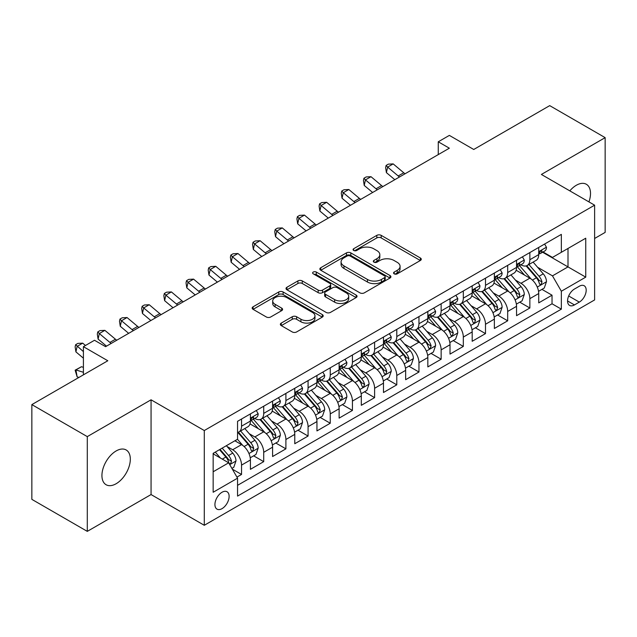<?xml version="1.0" encoding="UTF-8"?>
<svg xmlns="http://www.w3.org/2000/svg" width="637" height="637" viewBox="0 0 637 637"><rect width="100%" height="100%" fill="white"/><g stroke="black" fill="none" stroke-linecap="round" stroke-linejoin="round"><path stroke-width="0.96" d="M394.192 273.846A2.158 1.242 0 0 0 397.233 273.846L420.364 260.493A3.081 1.776 0 0 0 421.272 259.235A3.081 1.776 0 0 0 420.364 257.985L381.181 235.356A3.081 1.776 0 0 0 376.825 235.356L353.702 248.717A2.158 1.242 0 0 0 353.065 249.593A2.158 1.242 0 0 0 353.702 250.468A2.158 1.242 0 0 0 356.744 250.468L359.738 248.741A9.85 5.685 0 0 1 373.672 248.741L376.937 250.628A9.85 5.685 0 0 1 379.819 254.649A9.85 5.685 0 0 1 376.937 258.67L373.943 260.398A2.158 1.242 0 0 0 373.314 261.281A2.158 1.242 0 0 0 373.943 262.157A2.158 1.242 0 0 0 376.993 262.157L379.986 260.429A9.85 5.685 0 0 1 393.921 260.429L397.185 262.317A9.85 5.685 0 0 1 400.068 266.338A9.85 5.685 0 0 1 397.185 270.359L394.192 272.087A2.158 1.242 0 0 0 393.555 272.97A2.158 1.242 0 0 0 394.192 273.846L394.192 272.087M116.125 483.738A20.073 11.585 120 0 0 129.239 466.053A20.073 11.585 120 0 0 126.166 449.969A20.073 11.585 120 0 0 116.125 450.964A20.073 11.585 120 0 0 103.011 468.649A20.073 11.585 120 0 0 106.092 484.733A20.073 11.585 120 0 0 116.125 483.738M588.93 201.897A20.073 11.585 120 0 0 586.358 184.276A20.073 11.585 120 0 0 576.318 185.271A20.073 11.585 120 0 0 569.804 190.861M222.026 508.644A10.033 5.797 120 0 0 228.579 499.798A10.033 5.797 120 0 0 227.043 491.756A10.033 5.797 120 0 0 222.026 492.258A10.033 5.797 120 0 0 215.465 501.096A10.033 5.797 120 0 0 217.01 509.138A10.033 5.797 120 0 0 222.026 508.644M281.259 323.086A3.081 1.776 0 0 0 280.36 324.344A3.081 1.776 0 0 0 281.259 325.603L292.256 331.949A3.081 1.776 0 0 0 296.611 331.949L322.298 317.115A3.081 1.776 0 0 0 323.198 315.856A3.081 1.776 0 0 0 322.298 314.598L283.115 291.977A3.081 1.776 0 0 0 278.759 291.977L253.072 306.811A3.081 1.776 0 0 0 252.172 308.069A3.081 1.776 0 0 0 253.072 309.327L266.354 316.987A3.081 1.776 0 0 0 270.701 316.987L281.697 310.641A3.081 1.776 0 0 0 282.597 309.383A3.081 1.776 0 0 0 281.697 308.133L275.112 304.327A8.233 4.754 0 0 1 272.7 300.967A8.233 4.754 0 0 1 277.78 296.571A8.233 4.754 0 0 1 286.761 297.606L312.552 312.496A8.233 4.754 0 0 1 314.965 315.856A8.233 4.754 0 0 1 309.885 320.252A8.233 4.754 0 0 1 300.911 319.225L296.611 316.74A3.081 1.776 0 0 0 292.256 316.74L281.259 323.086L281.259 325.603M594.616 238.477L605.15 232.394L605.15 137.64L549.707 105.631L473.745 149.48L449.348 135.394L438.264 141.796L449.348 148.198L105.591 346.671L94.499 340.269L83.415 346.671L83.415 374.835M87.293 436.616L87.293 531.369L151.057 494.559L151.057 399.805L87.293 436.616L31.85 404.606L107.812 360.757L83.415 346.671M151.057 399.805L204.286 430.54L594.616 205.178L594.616 299.931L204.286 525.294L204.286 430.54M605.15 137.64L541.386 174.45L594.616 205.178M359.961 292.861A3.081 1.776 0 0 0 364.308 292.861L389.995 278.027A3.081 1.776 0 0 0 390.903 276.769A3.081 1.776 0 0 0 389.995 275.518L350.812 252.889A3.081 1.776 0 0 0 346.456 252.889L320.769 267.723A3.081 1.776 0 0 0 319.87 268.981A3.081 1.776 0 0 0 320.769 270.239L359.961 292.861M314.121 274.316A2.158 1.242 0 0 1 316.31 274.619L316.31 272.055L356.147 295.058A3.081 1.776 0 0 1 357.046 296.316A3.081 1.776 0 0 1 356.147 297.575L330.46 312.401A3.081 1.776 0 0 1 326.104 312.401L286.921 289.779L286.921 287.263A3.081 1.776 0 0 0 286.021 288.521A3.081 1.776 0 0 0 286.921 289.779M286.921 287.263L297.917 280.917A3.081 1.776 0 0 1 302.272 280.917L318.158 290.098A3.081 1.776 0 0 0 322.513 290.098L329.807 285.886A3.081 1.776 0 0 0 330.707 284.628A3.081 1.776 0 0 0 329.807 283.369L313.261 273.814A2.158 1.242 0 0 1 312.632 272.939A2.158 1.242 0 0 1 313.961 271.792A2.158 1.242 0 0 1 316.31 272.055M87.293 531.369L31.85 499.36L31.85 404.606M236.94 477.113L241.542 474.454L232.338 469.143M227.106 446.529L232.672 449.746A12.549 7.246 60 0 1 241.542 465.114L250.413 459.986L250.413 469.334L263.718 461.65L253.63 455.829M249.282 433.725L254.848 436.942A12.549 7.246 60 0 1 263.718 452.302L272.588 447.182L272.588 456.53L285.902 448.846L275.805 443.026M271.458 420.922L277.023 424.138A12.549 7.246 60 0 1 285.902 439.498L294.772 434.378L294.772 443.726L308.077 436.042L297.989 430.222M293.633 408.118L299.207 411.335A12.549 7.246 60 0 1 308.077 426.694L316.947 421.575L316.947 430.923L330.253 423.239L320.164 417.41M315.817 395.314L321.382 398.531A12.549 7.246 60 0 1 330.253 413.891L339.123 408.771L339.123 418.119L352.436 410.435L342.34 404.606M337.992 382.511L343.558 385.719A12.549 7.246 60 0 1 352.436 401.087L361.306 395.967L361.306 405.315L374.612 397.631L364.515 391.803M360.168 369.707L365.742 372.916A12.549 7.246 60 0 1 374.612 388.283L383.482 383.163L383.482 392.511L396.787 384.828L386.699 378.999M382.351 356.903L387.917 360.112A12.549 7.246 60 0 1 396.787 375.48L405.658 370.36L405.658 379.708L418.963 372.024L408.874 366.195M404.527 344.091L410.093 347.308A12.549 7.246 60 0 1 418.963 362.676L427.841 357.556L427.841 366.904L441.146 359.22L431.05 353.392M426.702 331.288L432.276 334.505A12.549 7.246 60 0 1 441.146 349.872L450.017 344.752L450.017 354.1L463.322 346.417L453.233 340.588M448.886 318.484L454.452 321.701A12.549 7.246 60 0 1 463.322 337.069L472.192 331.949L472.192 341.289L485.498 333.613L475.409 327.784M471.062 305.68L476.627 308.897A12.549 7.246 60 0 1 485.498 324.265L494.368 319.137L494.368 328.485L507.681 320.809L497.585 314.981M493.237 292.877L498.803 296.094A12.549 7.246 60 0 1 507.681 311.461L516.551 306.333L516.551 315.681L529.857 307.997L529.857 298.657A12.549 7.246 -120 0 0 520.986 283.29L515.413 280.073M519.768 302.177L529.857 307.997M250.413 459.986A12.549 7.246 -120 0 0 241.542 444.626L234.886 440.78M272.588 447.182A12.549 7.246 -120 0 0 263.718 431.822L250.007 423.9M294.772 434.378A12.549 7.246 -120 0 0 285.902 419.011L272.182 411.096M316.947 421.575A12.549 7.246 -120 0 0 308.077 406.207L294.358 398.292M339.123 408.771A12.549 7.246 -120 0 0 330.253 393.403L316.541 385.489M361.306 395.967A12.549 7.246 -120 0 0 352.436 380.6L338.717 372.685M383.482 383.163A12.549 7.246 -120 0 0 374.612 367.796L360.892 359.881M405.658 370.36A12.549 7.246 -120 0 0 396.787 354.992L383.076 347.077M427.841 357.556A12.549 7.246 -120 0 0 418.963 342.188L405.251 334.266M450.017 344.752A12.549 7.246 -120 0 0 441.146 329.385L427.427 321.462M472.192 331.949A12.549 7.246 -120 0 0 463.322 316.581L449.603 308.658M494.368 319.137A12.549 7.246 -120 0 0 485.498 303.777L471.786 295.855M516.551 306.333A12.549 7.246 -120 0 0 507.681 290.974L493.962 283.051M579.312 286.236L574.431 289.047A9.722 5.614 120 0 0 568.085 297.622A9.722 5.614 120 0 0 569.574 305.41A9.722 5.614 120 0 0 574.431 304.932L579.312 302.113A9.722 5.614 120 0 0 585.666 293.546A9.722 5.614 120 0 0 584.177 285.75A9.722 5.614 120 0 0 579.312 286.236M213.156 471.77L228.683 462.804L237.553 478.172L237.553 496.096L561.348 309.152L561.348 291.228L552.478 275.861L537.596 267.269M237.553 478.172L213.156 492.258L213.156 453.329L237.553 439.243L237.553 421.32L561.348 234.376L561.348 252.3L585.745 238.214L585.745 277.143L561.348 291.228M254.736 418.437L254.848 418.501A12.549 7.246 60 0 0 261.122 419.122L269.992 414.002A12.549 7.246 -120 0 0 272.588 408.261L272.588 401.087M276.912 405.634L277.023 405.697A12.549 7.246 60 0 0 283.298 406.318L292.168 401.199A12.549 7.246 -120 0 0 294.772 395.458L294.772 388.283M299.087 392.822L299.207 392.894A12.549 7.246 60 0 0 305.481 393.515L314.352 388.395A12.549 7.246 -120 0 0 316.947 382.646L316.947 375.48M321.271 380.018L321.382 380.09A12.549 7.246 60 0 0 327.657 380.711L336.527 375.591A12.549 7.246 -120 0 0 339.123 369.842L339.123 362.676M343.447 367.215L343.558 367.286A12.549 7.246 60 0 0 349.832 367.907L358.703 362.787A12.549 7.246 -120 0 0 361.306 357.038L361.306 349.872M365.622 354.411L365.742 354.483A12.549 7.246 60 0 0 372.008 355.104L380.886 349.976A12.549 7.246 -120 0 0 383.482 344.235L383.482 337.069M387.798 341.607L387.917 341.679A12.549 7.246 60 0 0 394.192 342.3L403.062 337.172A12.549 7.246 -120 0 0 405.658 331.431L405.658 324.265M409.981 328.803L410.093 328.875A12.549 7.246 60 0 0 416.367 329.496L425.237 324.368A12.549 7.246 -120 0 0 427.841 318.627L427.841 311.453M432.157 316L432.276 316.063A12.549 7.246 60 0 0 438.543 316.685L447.421 311.565A12.549 7.246 -120 0 0 450.017 305.824L450.017 298.649M454.332 303.196L454.452 303.26A12.549 7.246 60 0 0 460.726 303.881L469.596 298.761A12.549 7.246 -120 0 0 472.192 293.02L472.192 285.846M476.516 290.392L476.627 290.456A12.549 7.246 60 0 0 482.902 291.077L491.772 285.957A12.549 7.246 -120 0 0 494.368 280.216L494.368 273.042M498.691 277.589L498.803 277.652A12.549 7.246 60 0 0 505.077 278.273L513.948 273.154A12.549 7.246 -120 0 0 516.551 267.413L516.551 260.238M237.553 485.338L552.032 303.777L552.032 295.194L538.727 302.878L538.727 293.53A12.549 7.246 -120 0 0 529.857 278.17L516.137 270.247M520.867 264.785L520.986 264.849A12.549 7.246 -120 0 0 527.261 265.47A12.549 7.246 -120 0 0 529.857 259.729L529.857 252.555M527.261 265.47L536.131 260.35A12.549 7.246 -120 0 0 538.727 254.609L538.727 247.435M241.542 419.011L241.542 426.185A12.549 7.246 60 0 1 238.947 431.926A12.549 7.246 60 0 1 237.553 432.435M238.947 431.926L247.817 426.806A12.549 7.246 -120 0 0 250.413 421.065L250.413 413.891M263.718 406.207L263.718 413.381A12.549 7.246 60 0 1 261.122 419.122M285.902 393.403L285.902 400.577A12.549 7.246 60 0 1 283.298 406.318M308.077 380.6L308.077 387.774A12.549 7.246 60 0 1 305.481 393.515M330.253 367.796L330.253 374.97A12.549 7.246 60 0 1 327.657 380.711M352.436 354.992L352.436 362.166A12.549 7.246 60 0 1 349.832 367.907M374.612 342.188L374.612 349.355A12.549 7.246 60 0 1 372.008 355.104M396.787 329.385L396.787 336.551A12.549 7.246 60 0 1 394.192 342.3M418.963 316.581L418.963 323.747A12.549 7.246 60 0 1 416.367 329.496M441.146 303.777L441.146 310.944A12.549 7.246 60 0 1 438.543 316.685M463.322 290.974L463.322 298.14A12.549 7.246 60 0 1 460.726 303.881M485.498 278.162L485.498 285.336A12.549 7.246 60 0 1 482.902 291.077M507.681 265.358L507.681 272.532A12.549 7.246 60 0 1 505.077 278.273M507.681 311.461L507.681 320.809M485.498 324.265L485.498 333.613M463.322 337.069L463.322 346.417M441.146 349.872L441.146 359.22M418.963 362.676L418.963 372.024M396.787 375.48L396.787 384.828M374.612 388.283L374.612 397.631M352.436 401.087L352.436 410.435M330.253 413.891L330.253 423.239M308.077 426.694L308.077 436.042M285.902 439.498L285.902 448.846M263.718 452.302L263.718 461.65M241.542 465.114L241.542 474.454M228.683 462.804L213.156 453.839M552.478 275.861L568.005 266.895L568.005 248.462L585.745 238.214M542.605 252.236L585.745 277.143M543.05 251.981L552.478 257.42L561.348 252.3M151.057 494.559L204.286 525.294M438.264 141.796L438.264 154.608M541.944 289.373L552.032 295.194M552.032 303.777L561.348 309.152M395.051 274.157L397.185 272.923A9.85 5.685 0 0 0 400.068 268.902L400.068 266.338M379.819 254.649L379.819 257.213A9.85 5.685 0 0 1 376.937 261.234L374.803 262.468M420.324 260.517L381.181 237.919A3.081 1.776 0 0 0 376.825 237.919L354.562 250.779M389.955 278.05L350.812 255.453A3.081 1.776 0 0 0 346.456 255.453L320.817 270.263M384.557 277.652A2.158 1.242 0 0 0 385.186 276.769A2.158 1.242 0 0 0 384.557 275.893L350.159 256.034A2.158 1.242 0 0 0 347.117 256.034L343.956 257.858A9.85 5.685 0 0 0 341.074 261.879A9.85 5.685 0 0 0 343.956 265.9L367.469 279.476A9.85 5.685 0 0 0 381.404 279.476L384.557 277.652L384.557 280.208A2.158 1.242 0 0 0 385.186 279.332L385.186 276.769M341.074 261.879L341.074 264.443A9.85 5.685 0 0 0 343.956 268.464L343.956 265.9M384.557 280.208L381.404 282.032A9.85 5.685 0 0 1 367.469 282.032L343.956 268.464M286.961 289.803L297.917 283.481L297.917 280.917M330.707 284.628L330.707 287.191A3.081 1.776 0 0 1 329.807 288.442L322.513 292.654A3.081 1.776 0 0 1 318.158 292.654L302.272 283.481A3.081 1.776 0 0 0 297.917 283.481M316.31 274.619L356.107 297.598M334.648 299.613A8.233 4.754 0 0 0 343.622 300.648A8.233 4.754 0 0 0 348.71 296.253A8.233 4.754 0 0 0 346.297 292.893L337.212 287.645A3.081 1.776 0 0 0 332.856 287.645L325.563 291.857A3.081 1.776 0 0 0 324.663 293.108A3.081 1.776 0 0 0 325.563 294.366L334.648 299.613L334.648 302.177A8.233 4.754 0 0 0 343.622 303.204A8.233 4.754 0 0 0 348.71 298.817L348.71 296.253M324.663 293.108L324.663 295.672A3.081 1.776 0 0 0 325.563 296.93L325.563 294.366M334.648 302.177L325.563 296.93M314.965 315.856L314.965 318.42A8.233 4.754 0 0 1 309.885 322.816A8.233 4.754 0 0 1 300.911 321.781L296.611 319.296A3.081 1.776 0 0 0 292.256 319.296L281.299 325.626M272.7 300.967L272.7 303.523A8.233 4.754 0 0 0 275.112 306.891L275.112 304.327M281.658 310.665L275.112 306.891M322.258 317.138L283.115 294.541A3.081 1.776 0 0 0 278.759 294.541L253.112 309.343M538.544 291.332L544.269 288.028L546.49 281.626A8.313 4.801 -120 0 0 543.25 273.822L533.121 262.086M531.091 278.974L519.505 265.565M524.498 275.073L517.777 267.293A19.914 11.498 -120 0 0 517.156 266.6M526.13 265.924L536.378 277.788A8.313 4.801 60 0 1 539.34 283.513L539.945 284.5L541.068 284.341L541.999 281.976A8.313 4.801 -120 0 0 539.037 276.251L528.901 264.522M526.727 265.725L537.739 278.48A4.236 2.444 60 0 1 538.806 280.137L541.999 281.976M544.603 244.043L546.49 247.307A8.313 4.801 60 0 1 544.77 250.986L540.55 253.415A8.313 4.801 -120 0 0 541.999 251.504L541.824 250.763M539.006 253.805L539.037 253.805A8.313 4.801 -120 0 0 540.55 253.415M540.924 250.882L541.999 251.504C541.482 250.253 540.59 250.763 539.34 253.04A8.313 4.801 60 0 1 538.727 254.219M399.51 176.975A15.686 9.053 60 0 1 398.205 175.971L387.638 167.093L386.404 172.619L394.813 179.69M405.052 173.774A15.686 9.053 60 0 1 403.747 172.77L393.18 163.892L387.638 167.093L386.118 165.429L388.339 164.147L393.18 163.892M386.404 172.619L385.624 167.635L386.118 165.429M516.36 304.136L522.093 300.831L524.307 294.429A8.313 4.801 -120 0 0 521.074 286.626L510.938 274.889M508.907 291.778L497.33 278.377M502.322 287.876L495.602 280.097A19.914 11.498 -120 0 0 494.981 279.404M503.947 278.727L514.202 290.591A8.313 4.801 60 0 1 517.164 296.316L517.77 297.304L518.892 297.145L519.824 294.78A8.313 4.801 -120 0 0 516.862 289.055L506.726 277.326M504.552 278.536L515.564 291.284A4.236 2.444 60 0 1 516.631 292.94L519.824 294.78M494.185 316.947L499.918 313.635L502.131 307.233A8.313 4.801 -120 0 0 498.898 299.43L488.762 287.693M486.732 304.59L475.154 291.181M480.139 300.68L473.418 292.901A19.914 11.498 -120 0 0 472.805 292.208M481.771 291.531L492.019 303.395A8.313 4.801 60 0 1 494.981 309.12L495.586 310.108L496.709 309.948L497.648 307.583A8.313 4.801 -120 0 0 494.678 301.858L484.55 290.13M482.376 291.34L493.388 304.088A4.236 2.444 60 0 1 494.455 305.744L497.648 307.583M472.009 329.751L477.734 326.439L479.956 320.037A8.313 4.801 -120 0 0 476.715 312.234L466.587 300.497M464.556 317.393L452.971 303.984M457.963 313.484L451.243 305.704A19.914 11.498 -120 0 0 450.622 305.012M459.596 304.335L469.843 316.199A8.313 4.801 60 0 1 472.805 321.924L473.41 322.911L474.533 322.752L475.465 320.387A8.313 4.801 -120 0 0 472.503 314.662L462.374 302.933M460.193 304.144L471.213 316.892A4.236 2.444 60 0 1 472.28 318.548L475.465 320.387M449.826 342.555L455.559 339.242L457.78 332.84A8.313 4.801 -120 0 0 454.539 325.037L444.403 313.308M442.373 330.197L430.795 316.788M435.788 326.287L429.067 318.508A19.914 11.498 -120 0 0 428.446 317.815M437.412 317.138L447.668 329.003A8.313 4.801 60 0 1 450.63 334.728L451.235 335.715L452.358 335.556L453.289 333.199A8.313 4.801 -120 0 0 450.327 327.466L440.191 315.737M438.017 316.947L449.029 329.695A4.236 2.444 60 0 1 450.096 331.351L453.289 333.199M522.428 256.846L524.307 260.111A8.313 4.801 60 0 1 522.587 263.79L518.375 266.218A8.313 4.801 -120 0 0 519.824 264.307L519.649 263.567M516.83 266.608L516.862 266.608A8.313 4.801 -120 0 0 518.375 266.218M518.749 263.686L519.824 264.307C519.298 263.057 518.414 263.567 517.164 265.844A8.313 4.801 60 0 1 516.551 267.03M377.335 189.778A15.686 9.053 60 0 1 376.029 188.775L365.455 179.897L364.229 185.423L372.637 192.493M382.877 186.577A15.686 9.053 60 0 1 381.571 185.574L371.005 176.696L365.455 179.897L363.942 178.233L366.156 176.951L371.005 176.696M364.229 185.423L363.448 180.446L363.942 178.233M500.252 269.65L502.131 272.915A8.313 4.801 60 0 1 500.411 276.593L496.199 279.03A8.313 4.801 -120 0 0 497.648 277.111L497.473 276.37M494.646 279.412L494.678 279.412A8.313 4.801 -120 0 0 496.199 279.03M496.573 276.49L497.648 277.111C497.123 275.861 496.239 276.37 494.981 278.648A8.313 4.801 60 0 1 494.368 279.834M355.151 202.582A15.686 9.053 60 0 1 353.846 201.579L343.279 192.7L342.045 198.226L350.454 205.297M360.701 199.381A15.686 9.053 60 0 1 359.395 198.378L348.821 189.5L343.279 192.7L341.758 191.036L343.98 189.754L348.821 189.5M342.045 198.226L341.273 193.25L341.758 191.036M478.068 282.454L479.956 285.718A8.313 4.801 60 0 1 478.236 289.397L474.024 291.834A8.313 4.801 -120 0 0 475.465 289.915L475.29 289.182M472.471 292.224L472.503 292.216A8.313 4.801 -120 0 0 474.024 291.834M474.398 289.294L475.465 289.915C474.947 288.665 474.055 289.174 472.805 291.451A8.313 4.801 60 0 1 472.192 292.638M332.976 215.394A15.686 9.053 60 0 1 331.67 214.39L321.104 205.504L319.87 211.03L328.278 218.101M338.518 212.185A15.686 9.053 60 0 1 337.22 211.189L326.646 202.303L321.104 205.504L319.583 203.84L321.804 202.558L326.646 202.303M319.87 211.03L319.089 206.054L319.583 203.84M455.893 295.257L457.78 298.522A8.313 4.801 60 0 1 456.052 302.201L451.84 304.637A8.313 4.801 -120 0 0 453.289 302.718L453.114 301.986M450.295 305.027L450.327 305.027A8.313 4.801 -120 0 0 451.84 304.637M452.214 302.097L453.289 302.718C452.764 301.468 451.88 301.978 450.63 304.255A8.313 4.801 60 0 1 450.017 305.442M310.8 228.197A15.686 9.053 60 0 1 309.494 227.194L298.92 218.308L297.694 223.834L306.102 230.905M316.342 224.996A15.686 9.053 60 0 1 315.036 223.993L304.47 215.107L298.92 218.308L297.407 216.644L299.621 215.362L304.47 215.107M297.694 223.834L296.914 218.857L297.407 216.644M427.65 355.358L433.383 352.046L435.597 345.644A8.313 4.801 -120 0 0 432.364 337.841L422.227 326.112M420.197 343.001L408.62 329.592M413.604 339.091L406.884 331.312A19.914 11.498 -120 0 0 406.271 330.619M415.236 329.942L425.484 341.806A8.313 4.801 60 0 1 428.454 347.539L429.051 348.519L430.174 348.359L431.114 346.002A8.313 4.801 -120 0 0 428.152 340.277L418.015 328.541M415.842 329.751L426.854 342.499A4.236 2.444 60 0 1 427.921 344.155L431.114 346.002M433.717 308.061L435.597 311.326A8.313 4.801 60 0 1 433.877 315.004L429.664 317.441A8.313 4.801 -120 0 0 431.114 315.522L430.938 314.789M428.112 317.831L428.152 317.831A8.313 4.801 -120 0 0 429.664 317.441M430.039 314.909L431.114 315.522C430.588 314.272 429.704 314.782 428.454 317.059A8.313 4.801 60 0 1 427.841 318.245M288.617 241.001A15.686 9.053 60 0 1 287.319 239.998L276.745 231.112L275.51 236.645L283.927 243.708M294.167 237.8A15.686 9.053 60 0 1 292.861 236.797L282.287 227.911L276.745 231.112L275.232 229.447L277.445 228.165L282.287 227.911M275.51 236.645L274.738 231.661L275.232 229.447M405.474 368.162L411.207 364.85L413.421 358.448A8.313 4.801 -120 0 0 410.18 350.645L400.052 338.916M398.021 355.804L386.436 342.395M391.429 351.903L384.708 344.115A19.914 11.498 -120 0 0 384.095 343.423M393.061 342.746L403.309 354.618A8.313 4.801 60 0 1 406.271 360.343L406.876 361.322L407.998 361.171L408.93 358.806A8.313 4.801 -120 0 0 405.968 353.081L395.84 341.344M393.666 342.555L404.678 355.303A4.236 2.444 60 0 1 405.745 356.959L408.93 358.806M411.534 320.865L413.421 324.129A8.313 4.801 60 0 1 411.701 327.808L407.489 330.245A8.313 4.801 -120 0 0 408.93 328.326L408.755 327.593M405.936 330.635L405.968 330.635A8.313 4.801 -120 0 0 407.489 330.245M407.863 327.713L408.93 328.326C408.413 327.076 407.521 327.585 406.271 329.862A8.313 4.801 60 0 1 405.658 331.049M266.441 253.805A15.686 9.053 60 0 1 265.135 252.801L254.569 243.915L253.335 249.449L261.743 256.512M271.983 250.604A15.686 9.053 60 0 1 270.685 249.6L260.111 240.714L254.569 243.915L253.048 242.251L255.27 240.969L260.111 240.714M253.335 249.449L252.555 244.465L253.048 242.251M383.299 380.966L389.024 377.653L391.245 371.252A8.313 4.801 -120 0 0 388.005 363.448L377.876 351.72M375.846 368.608L364.26 355.199M369.253 364.706L362.533 356.919A19.914 11.498 -120 0 0 361.912 356.226M370.885 355.55L381.133 367.422A8.313 4.801 60 0 1 384.095 373.147L384.7 374.126L385.823 373.975L386.755 371.61A8.313 4.801 -120 0 0 383.793 365.885L373.656 354.148M371.482 355.358L382.495 368.106A4.236 2.444 60 0 1 383.562 369.763L386.755 371.61M389.358 333.677L391.245 336.941A8.313 4.801 60 0 1 389.526 340.612L385.305 343.048A8.313 4.801 -120 0 0 386.755 341.129L386.579 340.397M383.761 343.439L383.793 343.439A8.313 4.801 -120 0 0 385.305 343.048M385.68 340.516L386.755 341.129C386.229 339.879 385.345 340.397 384.095 342.666A8.313 4.801 60 0 1 383.482 343.853M244.266 266.608A15.686 9.053 60 0 1 242.96 265.605L232.394 256.719L231.159 262.253L239.568 269.316M249.808 263.407A15.686 9.053 60 0 1 248.502 262.404L237.935 253.518L232.394 256.719L230.873 255.055L233.086 253.773L237.935 253.518M231.159 262.253L230.379 257.268L230.873 255.055M361.115 393.77L366.848 390.457L369.062 384.055A8.313 4.801 -120 0 0 365.829 376.252L355.693 364.523M353.662 381.412L342.085 368.003M347.077 377.51L340.349 369.723A19.914 11.498 -120 0 0 339.736 369.03M348.702 368.353L358.95 380.225A8.313 4.801 60 0 1 361.92 385.95L362.525 386.938L363.647 386.778L364.579 384.414A8.313 4.801 -120 0 0 361.617 378.689L351.481 366.952M349.307 368.162L360.319 380.91A4.236 2.444 60 0 1 361.386 382.566L364.579 384.414M367.183 346.48L369.062 349.745A8.313 4.801 60 0 1 367.342 353.416L363.13 355.852A8.313 4.801 -120 0 0 364.579 353.941L364.404 353.201M361.577 356.242L361.617 356.242A8.313 4.801 -120 0 0 363.13 355.852M363.504 353.32L364.579 353.941C364.053 352.683 363.17 353.201 361.92 355.478A8.313 4.801 60 0 1 361.306 356.656M222.09 279.412A15.686 9.053 60 0 1 220.784 278.409L210.21 269.523L208.976 275.057L217.392 282.119M227.632 276.211A15.686 9.053 60 0 1 226.326 275.208L215.76 266.322L210.21 269.523L208.697 267.858L210.911 266.577L215.76 266.322M208.976 275.057L208.203 270.072L208.697 267.858M338.94 406.573L344.673 403.269L346.886 396.859A8.313 4.801 -120 0 0 343.654 389.056L333.517 377.327M331.487 394.215L319.909 380.807M324.894 390.314L318.174 382.526A19.914 11.498 -120 0 0 317.56 381.834M326.526 381.165L336.774 393.029A8.313 4.801 60 0 1 339.736 398.754L340.341 399.741L341.464 399.582L342.403 397.217A8.313 4.801 -120 0 0 339.433 391.492L329.305 379.756M327.131 380.966L338.143 393.722A4.236 2.444 60 0 1 339.21 395.378L342.403 397.217M344.999 359.284L346.886 362.549A8.313 4.801 60 0 1 345.166 366.227L340.954 368.656A8.313 4.801 -120 0 0 342.403 366.745L342.228 366.004M339.402 369.046L339.433 369.046A8.313 4.801 -120 0 0 340.954 368.656M341.328 366.124L342.403 366.745C341.878 365.487 340.986 366.004 339.736 368.282A8.313 4.801 60 0 1 339.123 369.46M199.907 292.216A15.686 9.053 60 0 1 198.601 291.213L188.034 282.326L186.8 287.86L195.209 294.931M205.456 289.015A15.686 9.053 60 0 1 204.151 288.012L193.576 279.125L188.034 282.326L186.514 280.662L188.735 279.388L193.576 279.125M186.8 287.86L186.02 282.876L186.514 280.662M316.764 419.377L322.489 416.072L324.711 409.663A8.313 4.801 -120 0 0 321.47 401.859L311.342 390.131M309.311 407.019L297.726 393.61M302.718 403.117L295.998 395.33A19.914 11.498 -120 0 0 295.377 394.637M304.351 393.969L314.598 405.833A8.313 4.801 60 0 1 317.56 411.558L318.166 412.545L319.288 412.386L320.22 410.021A8.313 4.801 -120 0 0 317.258 404.296L307.122 392.567M304.948 393.77L315.96 406.525A4.236 2.444 60 0 1 317.027 408.182L320.22 410.021M322.824 372.088L324.711 375.352A8.313 4.801 60 0 1 322.991 379.031L318.771 381.459A8.313 4.801 -120 0 0 320.22 379.548L320.045 378.808M317.226 381.85L317.258 381.85A8.313 4.801 -120 0 0 318.771 381.459M319.145 378.927L320.22 379.548C319.702 378.29 318.811 378.808 317.56 381.085A8.313 4.801 60 0 1 316.947 382.264M177.731 305.019A15.686 9.053 60 0 1 176.425 304.016L165.859 295.13L164.625 300.664L173.033 307.735M183.273 301.819A15.686 9.053 60 0 1 181.967 300.815L171.401 291.929L165.859 295.13L164.338 293.466L166.56 292.192L171.401 291.929M164.625 300.664L163.844 295.679L164.338 293.466M294.581 432.181L300.314 428.876L302.527 422.474A8.313 4.801 -120 0 0 299.294 414.663L289.158 402.934M287.128 419.823L275.55 406.414M280.543 415.921L273.822 408.142A19.914 11.498 -120 0 0 273.201 407.441M282.167 406.772L292.423 418.636A8.313 4.801 60 0 1 295.385 424.361L295.99 425.349L297.113 425.19L298.044 422.825A8.313 4.801 -120 0 0 295.082 417.1L284.946 405.371M282.772 406.573L293.784 419.329A4.236 2.444 60 0 1 294.851 420.985L298.044 422.825M300.648 384.891L302.527 388.156A8.313 4.801 60 0 1 300.807 391.835L296.595 394.263A8.313 4.801 -120 0 0 298.044 392.352L297.869 391.612M295.05 394.653L295.082 394.653A8.313 4.801 -120 0 0 296.595 394.263M296.969 391.731L298.044 392.352C297.519 391.102 296.635 391.612 295.385 393.889A8.313 4.801 60 0 1 294.772 395.067M155.555 317.823A15.686 9.053 60 0 1 154.25 316.82L143.675 307.934L142.449 313.468L150.858 320.538M161.097 314.622A15.686 9.053 60 0 1 159.791 313.619L149.225 304.733L143.675 307.934L142.162 306.27L144.376 304.996L149.225 304.733M142.449 313.468L141.669 308.483L142.162 306.27M272.405 444.984L278.138 441.68L280.352 435.278A8.313 4.801 -120 0 0 277.119 427.475L266.983 415.738M264.952 432.627L253.375 419.218M258.359 428.725L251.639 420.946A19.914 11.498 -120 0 0 251.026 420.253M259.992 419.576L270.239 431.44A8.313 4.801 60 0 1 273.201 437.165L273.806 438.152L274.929 437.993L275.869 435.628A8.313 4.801 -120 0 0 272.899 429.903L262.77 418.175M260.597 419.377L271.609 432.133A4.236 2.444 60 0 1 272.676 433.789L275.869 435.628M278.473 397.695L280.352 400.96A8.313 4.801 60 0 1 278.632 404.638L274.42 407.067A8.313 4.801 -120 0 0 275.869 405.156L275.694 404.415M272.867 407.457L272.899 407.457A8.313 4.801 -120 0 0 274.42 407.067M274.794 404.535L275.869 405.156C275.343 403.906 274.459 404.415 273.201 406.693A8.313 4.801 60 0 1 272.588 407.871M133.372 330.627A15.686 9.053 60 0 1 132.066 329.624L121.5 320.745L120.266 326.271L128.674 333.342M138.922 327.426A15.686 9.053 60 0 1 137.616 326.423L127.042 317.537L121.5 320.745L119.979 319.081L122.2 317.799L127.042 317.537M120.266 326.271L119.493 321.287L119.979 319.081M250.23 457.788L255.955 454.484L258.176 448.082A8.313 4.801 -120 0 0 254.935 440.278L244.807 428.542M242.777 445.43L237.474 439.291M236.184 441.529L235.324 440.533M237.816 432.38L248.064 444.244A8.313 4.801 60 0 1 251.026 449.969L251.631 450.956L252.754 450.797L253.685 448.432A8.313 4.801 -120 0 0 250.723 442.707L240.595 430.978M238.413 432.181L249.433 444.937A4.236 2.444 60 0 1 250.5 446.593L253.685 448.432M256.289 410.499L258.176 413.763A8.313 4.801 60 0 1 256.456 417.442L252.244 419.871A8.313 4.801 -120 0 0 253.685 417.96L253.51 417.219M250.691 420.261L250.723 420.261A8.313 4.801 -120 0 0 252.244 419.871M252.618 417.339L253.685 417.96C253.168 416.709 252.276 417.219 251.026 419.496A8.313 4.801 60 0 1 250.413 420.675M111.196 343.431A15.686 9.053 60 0 1 109.89 342.427L99.324 333.549L98.09 339.075L106.498 346.146M116.738 340.23A15.686 9.053 60 0 1 115.44 339.226L104.866 330.348L99.324 333.549L97.803 331.885L100.025 330.603L104.866 330.348M98.09 339.075L97.31 334.091L97.803 331.885M231.892 468.378L233.779 467.287L236.001 460.885A8.313 4.801 -120 0 0 232.76 453.082L226.382 445.693M220.426 458.043L215.29 452.095M214.008 454.332L213.156 453.345M219.502 449.666L225.888 457.048A8.313 4.801 60 0 1 228.85 462.773L229.455 463.76L230.578 463.601L231.51 461.236A8.313 4.801 -120 0 0 228.548 455.511L222.17 448.129M220.02 449.364L227.25 457.74A4.236 2.444 60 0 1 228.317 459.396L231.51 461.236M78.908 377.438L77.141 376.881L75.134 370.169L81.456 366.729L83.415 367.342M81.456 366.729L75.914 369.93L83.415 372.287M75.134 370.169L75.914 369.93L77.141 376.881M85.469 345.485L82.691 343.152L77.141 346.353L75.914 351.879L83.415 358.185M83.415 351.616L75.628 344.689L77.841 343.407L82.691 343.152M75.914 351.879L75.134 346.902L75.628 344.689M232.672 449.746L241.542 444.626M254.848 436.942L263.718 431.822M277.023 424.138L285.902 419.011M299.207 411.335L308.077 406.207M321.382 398.531L330.253 393.403M343.558 385.719L352.436 380.6M365.742 372.916L374.612 367.796M387.917 360.112L396.787 354.992M410.093 347.308L418.963 342.188M432.276 334.505L441.146 329.385M454.452 321.701L463.322 316.581M476.627 308.897L485.498 303.777M498.803 296.094L507.681 290.974M520.986 283.29L529.857 278.17M529.857 259.729L538.727 254.609M241.542 426.185L250.413 421.065M263.718 413.381L272.588 408.261M285.902 400.577L294.772 395.458M308.077 387.774L316.947 382.646M330.253 374.97L339.123 369.842M352.436 362.166L361.306 357.038M374.612 349.355L383.482 344.235M396.787 336.551L405.658 331.431M418.963 323.747L427.841 318.627M441.146 310.944L450.017 305.824M463.322 298.14L472.192 293.02M485.498 285.336L494.368 280.216M507.681 272.532L516.551 267.413M529.857 298.657L538.727 293.53M568.674 295.974L579.312 302.113M567.559 300.959L574.431 304.932M397.185 272.923L397.185 270.359M373.943 262.157L373.943 260.398M376.937 261.234L376.937 258.67M353.702 250.468L353.702 248.717M376.825 237.919L376.825 235.356M381.181 237.919L381.181 235.356M420.364 260.493L420.364 257.985M320.769 270.239L320.769 267.723M346.456 255.453L346.456 252.889M350.812 255.453L350.812 252.889M389.995 278.027L389.995 275.518M367.469 282.032L367.469 279.476M381.404 282.032L381.404 279.476M302.272 283.481L302.272 280.917M318.158 292.654L318.158 290.098M322.513 292.654L322.513 290.098M329.807 288.442L329.807 285.886M356.147 297.575L356.147 295.058M292.256 319.296L292.256 316.74M296.611 319.296L296.611 316.74M300.911 321.781L300.911 319.225M281.697 310.641L281.697 308.133M253.072 309.327L253.072 306.811M278.759 294.541L278.759 291.977M283.115 294.541L283.115 291.977M322.298 317.115L322.298 314.598M537.27 287.072L546.435 281.785M539.037 276.251L543.25 273.822M532.413 280.081L536.378 277.788M546.435 247.212L538.727 251.663M398.205 175.971L403.747 172.77M515.094 299.876L524.259 294.589M516.862 289.055L521.074 286.626M510.237 292.885L514.202 290.591M492.919 312.679L502.075 307.392M494.678 301.858L498.898 299.43M488.053 305.688L492.019 303.395M470.743 325.483L479.9 320.196M472.503 314.662L476.715 312.234M465.878 318.492L469.843 316.199M448.559 338.287L457.724 333M450.327 327.466L454.539 325.037M443.702 331.296L447.668 329.003M524.259 260.015L516.551 264.466M376.029 188.775L381.571 185.574M502.075 272.819L494.368 277.27M353.846 201.579L359.395 198.378M479.9 285.623L472.192 290.074M331.67 214.39L337.22 211.189M457.724 298.427L450.017 302.878M309.494 227.194L315.036 223.993M426.384 351.091L435.541 345.803M428.152 340.277L432.364 337.841M421.519 344.099L425.484 341.806M435.541 311.23L427.841 315.681M287.319 239.998L292.861 236.797M404.208 363.902L413.365 358.607M405.968 353.081L410.18 350.645M399.343 356.903L403.309 354.618M413.365 324.034L405.658 328.485M265.135 252.801L270.685 249.6M382.025 376.706L391.19 371.411M383.793 365.885L388.005 363.448M377.168 369.707L381.133 367.422M391.19 336.846L383.482 341.289M242.96 265.605L248.502 262.404M359.849 389.51L369.014 384.215M361.617 378.689L365.829 376.252M354.992 382.511L358.95 380.225M369.014 349.649L361.306 354.092M220.784 278.409L226.326 275.208M337.674 402.313L346.831 397.026M339.433 391.492L343.654 389.056M332.809 395.314L336.774 393.029M346.831 362.453L339.123 366.904M198.601 291.213L204.151 288.012M315.49 415.117L324.655 409.83M317.258 404.296L321.47 401.859M310.633 408.118L314.598 405.833M324.655 375.257L316.947 379.708M176.425 304.016L181.967 300.815M293.315 427.921L302.479 422.634M295.082 417.1L299.294 414.663M288.457 420.922L292.423 418.636M302.479 388.06L294.772 392.511M154.25 316.82L159.791 313.619M271.139 440.724L280.296 435.437M272.899 429.903L277.119 427.475M266.274 433.725L270.239 431.44M280.296 400.864L272.588 405.315M132.066 329.624L137.616 326.423M248.963 453.528L258.12 448.241M250.723 442.707L254.935 440.278M244.098 446.537L248.064 444.244M258.12 413.668L250.413 418.119M109.89 342.427L115.44 339.226M229.734 464.628L235.945 461.045M228.548 455.511L232.76 453.082M222.297 459.118L225.888 457.048"/></g></svg>
